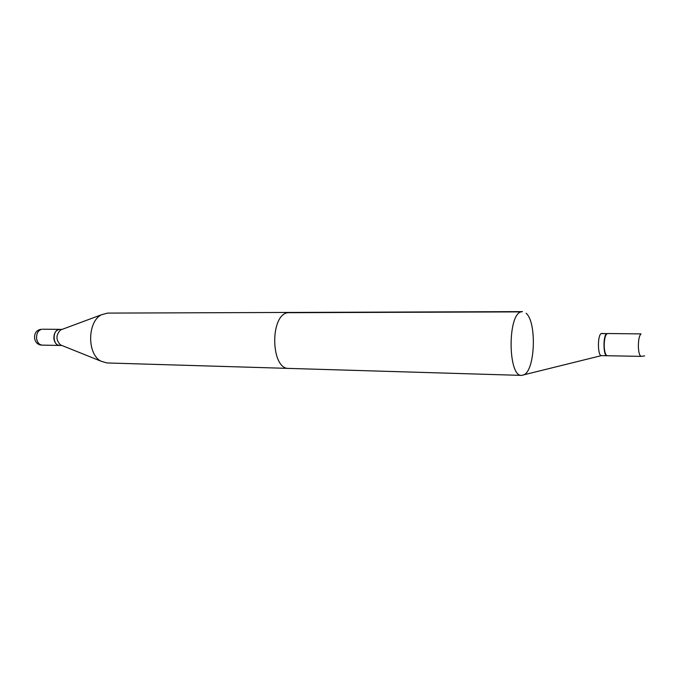 <?xml version="1.0" encoding="UTF-8"?>
<svg xmlns="http://www.w3.org/2000/svg" width="687" height="687" viewBox="0 0 687 687"><rect width="100%" height="100%" fill="white"/><g stroke="black" fill="none" stroke-linecap="round" stroke-linejoin="round"><path stroke-width="1.03" d="M59.786 329.356L59.709 329.356C55.759 330.009 53.818 333.101 53.887 338.631C54.565 342.804 56.437 345.072 59.494 345.441L59.571 345.449M523.837 374.87L523.983 374.793C535.216 369.907 536.839 322.074 526.122 313.272C536.839 322.074 535.216 369.907 523.983 374.793L521.648 375.394L523.837 374.87M522.489 311.606L520.986 311.889C507.367 315.024 508.062 377.008 521.648 375.394L288.849 368.412C270.884 369.606 269.605 315.479 287.604 312.697L520.986 311.889C507.367 315.024 508.062 377.008 521.648 375.394L106.914 362.951L100.937 361.164C86.914 354.123 87.352 321.404 101.547 314.732L107.576 313.1L522.489 311.606M601.752 333.47L601.254 333.59C597.372 334.955 597.57 356.175 601.46 355.626C597.57 356.175 597.372 334.955 601.254 333.59L606.784 333.633C602.946 334.998 603.143 356.287 606.982 355.737L601.46 355.626L606.982 355.737C603.143 356.287 602.946 334.998 606.784 333.633L601.752 333.47M607.557 333.513C605.35 334.44 604.234 338.734 604.208 346.394C604.543 352.165 605.565 355.273 607.265 355.737C605.565 355.273 604.543 352.165 604.208 346.394C604.234 338.734 605.35 334.44 607.557 333.513L641.031 333.899C639.236 335.6 638.352 339.928 638.369 346.875C638.67 352.74 639.614 355.909 641.186 356.373L644.629 355.9L641.186 356.373L607.265 355.737L641.186 356.373C639.614 355.909 638.67 352.74 638.369 346.875C638.352 339.928 639.236 335.6 641.031 333.899L607.557 333.513M61.882 329.468L60.611 329.94C55.819 334.861 55.759 339.842 60.413 344.883L61.667 345.389M62.131 329.374L58.979 329.442C52.118 330.404 52.77 345.759 59.64 345.449L61.916 345.492M42.233 345.123C32.856 345.372 31.654 330.567 40.954 329.348L41.555 329.305C38.086 330.49 36.42 333.521 36.583 338.39C37.261 342.512 39.15 344.754 42.233 345.123L59.494 345.441M42.439 329.219L59.709 329.356M601.365 355.626L523.983 374.793L601.365 355.626M60.413 344.883L100.937 361.164M60.611 329.94L101.547 314.732"/></g></svg>
